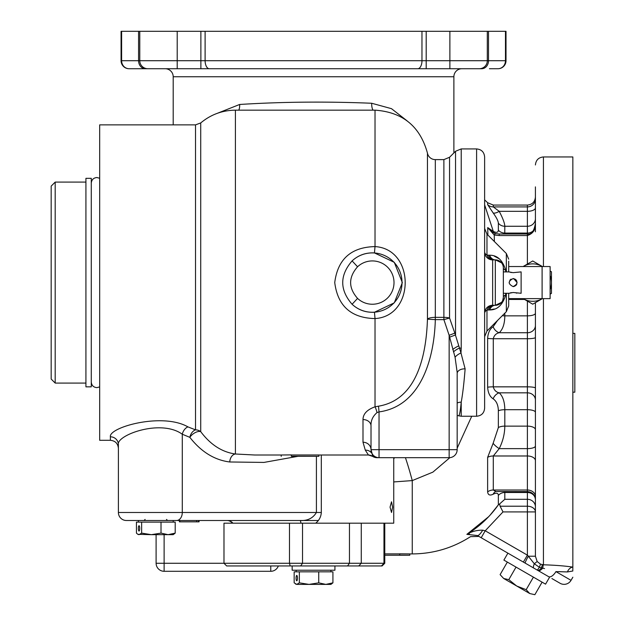 <?xml version="1.0" encoding="UTF-8"?>
<svg xmlns="http://www.w3.org/2000/svg" width="626" height="626" viewBox="0 0 626 626"><rect width="100%" height="100%" fill="white"/><g stroke="black" fill="none" stroke-linecap="round" stroke-linejoin="round"><path stroke-width="0.94" d="M503.343 293.281L503.343 267.881A8.021 8.021 0 0 0 495.322 259.86L492.646 259.9A8.021 6.283 85.8 0 1 486.973 255.111L489.649 255.228C497.294 255.134 502.647 260.134 505.691 270.236A8.021 3.333 0 0 1 503.343 267.881L503.343 297.287L503.343 293.281L509.094 293.281L513.109 292.498L521.122 293.281L521.122 271.895L513.109 272.67L509.4 271.997M508.688 261.199L508.688 271.895L508.688 261.199M505.581 551.811L507.897 553.149L503.891 560.09L545.559 584.152L549.573 577.203L477.388 535.535L466.855 534.354C471.777 537.398 471.777 537.398 466.855 534.354C479.36 526.669 489.861 516.833 498.359 504.838L490.26 514.948M392.612 507.138L391.524 501.794L390.045 507.138L391.524 512.483L392.612 507.138M137.634 68.727L158.495 68.727L137.634 68.727M489.446 68.727L497.991 68.727A8.021 8.021 0 0 0 506.011 60.706L505.472 60.706L505.472 31.3L487.302 31.3L487.302 60.706A8.021 8.021 0 0 1 479.281 68.727L481.684 68.727A8.021 6.816 90 0 0 488.507 60.706L505.472 60.706A8.021 7.481 -90 0 1 497.991 68.727A8.021 8.021 0 0 0 506.011 60.706L506.011 31.3L505.472 31.3M558.548 571.616L567.422 571.937A8.021 6.072 98.1 0 1 572.845 567.109L572.782 571.022L567.422 571.937L555.911 571.608L571.037 580.341A8.021 8.021 0 0 1 560.082 583.275L551.889 578.541M493.147 443.271L487.631 457.363A8.021 4.742 180 0 1 493.288 455.986L493.288 490.017L527.397 490.017L527.397 455.986L493.288 455.986L499.219 448.631A8.021 2.175 35.2 0 1 493.147 443.271L498.359 427.558A8.021 3.521 180 0 1 504.814 426.126C504.712 433.857 502.85 441.353 499.219 448.631L527.397 448.631L527.397 455.986A8.021 4.742 180 0 1 535.418 460.728L535.418 451.252M504.759 491.567L504.814 492.498A8.021 7.207 0 0 0 498.359 495.432L498.359 504.838L499.595 503.946L500.096 506.215L502.991 511.912L485.213 530.785L527.397 555.145L528.328 556.217L535.418 556.217L535.418 302.648M535.418 223.349C535.809 229.531 533.141 233.6 527.397 235.548L527.397 233.999C531.404 234.844 534.08 231.291 535.418 223.349L535.418 186.877M535.418 202.245L535.418 231.792M508.688 293.281L508.688 305.997L508.688 293.281M506.34 271.895L506.34 253.507L486.973 234.14L486.973 255.111A8.021 4.546 0 0 1 484.626 251.895A8.021 8.005 0 0 0 492.646 259.9L492.646 305.269A8.021 8.005 0 0 0 484.626 313.274A8.021 4.546 180 0 1 486.973 310.058L486.973 331.029L484.626 336.694M484.626 156.946L484.626 408.23C484.148 413.097 481.48 415.774 476.605 416.243L476.605 148.925C481.48 149.395 484.148 152.071 484.626 156.946M427.456 153.167L427.456 319.182L435.32 319.628L435.32 317.359L443.881 317.359L443.881 319.628L449.554 318.024L454.82 333.11L449.147 335.309L449.147 449.664L457.168 449.664L457.168 372.368L455.063 357.211L449.147 335.309L443.881 319.628L435.32 319.628C434.389 356.022 422.221 405.945 379.035 411.916L379.035 449.664L449.147 449.664L449.147 457.684L379.035 457.684A8.021 8.021 0 0 1 372.165 453.795L371.015 449.664L371.015 425.93A8.021 6.37 0 0 0 362.994 419.553C363.088 413.911 367.094 409.662 375.021 406.814L378.511 406.18C418.27 399.545 426.329 352.579 427.456 319.182A8.021 2.269 180 0 1 435.32 317.359L435.32 159.614A8.021 8.021 0 0 1 427.456 153.167C420.171 126.405 402.698 112.07 375.021 110.16L235.415 110.16L235.415 454.007L254.837 455.008L281.199 455.008M173.199 124.864L173.199 76.748A8.021 8.021 0 0 0 165.178 68.727M487.302 31.3L177.205 31.3L177.205 60.706L200.883 60.706L200.883 68.727L231.675 68.727M262.419 68.727L364.661 68.727M395.405 68.727L479.281 68.727M453.881 152.932L453.881 76.748A8.021 8.021 0 0 1 461.902 68.727M393.738 457.684L393.738 523.179L302.53 523.179L302.53 563.275L384.771 563.275L384.771 523.179M195.515 124.864L200.719 122.946L200.719 431.65A8.021 4.179 -37.6 0 0 189.842 437.347A8.021 5.47 -69 0 1 195.515 429.859L195.515 124.864L99.683 124.864L99.683 440.305L110.372 440.305L110.372 436.799C108.478 427.409 162.181 412.127 187.956 426.893L195.515 429.859A8.021 7.489 180 0 1 200.719 431.65C210.493 444.703 222.058 452.152 235.415 454.007A8.021 5.657 -83.8 0 0 229.742 461.98C214.507 460.071 201.204 451.862 189.842 437.347L182.283 434.233C160.686 418.52 115.865 435.406 118.392 444.64L118.392 512.483L316.412 512.483C312.937 518.258 307.476 520.934 300.026 520.503L126.413 520.503A8.021 8.021 0 0 1 118.392 512.483L118.392 448.326C117.915 443.451 115.247 440.782 110.372 440.305M504.814 313.188L504.814 315.848C504.712 323.759 502.85 329.386 499.219 332.735A8.021 6.002 56.8 0 1 493.147 326.749C489.845 328.893 488.006 332.766 487.631 338.369A8.021 1.221 180 0 0 493.288 338.721L493.288 386.845C494.125 390.162 496.105 392.158 499.219 392.831C502.85 396.172 504.712 401.806 504.814 409.709A8.021 2.606 0 0 0 498.359 410.773C498.218 405.092 496.481 401.11 493.147 398.817A8.021 6.002 123.2 0 1 499.219 392.831L527.397 392.831A8.021 7.215 180 0 1 535.418 400.037M493.147 326.749L497.553 320.449M217.175 113.369L239.641 104.472C282.263 101.795 326.287 101.389 371.703 103.259L391.493 108.674L407.135 120.881M505.691 293.281L505.691 294.932C502.678 305.011 497.326 310.011 489.649 309.94L486.973 310.058A8.021 6.283 -85.8 0 1 492.646 305.269L494.086 305.308A8.021 6.229 90 0 0 488.413 310.019M505.691 294.932A8.021 3.333 -0 0 0 503.343 297.287A8.021 8.021 0 0 1 495.322 305.308A8.021 6.26 90 0 0 489.649 309.94L494.305 308.994M281.199 456.338L281.199 455L291.293 454.891L291.293 456.315L318.861 456.315L291.293 456.229M291.293 454.977L318.861 454.977L318.861 456.315M368.448 455.008L365.287 450.133A8.021 7.715 -31 0 1 372.165 453.795L372.564 456.338L368.448 455.008L318.861 455.008M365.287 450.133L362.994 442.238L362.994 419.553M378.511 406.18L379.035 411.916L377.032 412.589A8.021 1.948 76 0 0 375.021 406.814L375.021 318.571C351.131 318.024 337.704 306.02 334.738 282.561C337.727 259.133 351.155 247.145 375.021 246.597C415.249 248.999 415.241 316.193 375.021 318.571L374.458 312.249L394.27 302.851L402.346 282.616L394.278 262.317L374.458 252.92C365.842 252.466 358.385 255.134 352.086 260.901A29.672 29.672 0 0 1 393.574 261.84A29.672 29.672 0 0 1 393.574 303.328A29.672 29.672 0 0 1 352.086 304.267C358.362 310.026 365.819 312.695 374.458 312.249M521.505 561.006L481.198 537.734L485.213 530.785L482.716 530.183A8.021 1.941 120 0 1 477.388 535.535M535.418 556.217L537.163 561.522L540.504 564.151L543.438 564.793C555.051 565.153 564.848 565.92 572.845 567.109L572.845 156.946L543.438 156.946L543.438 266.543M572.845 570.998C572.845 579.23 572.845 579.23 572.845 570.998M300.942 523.179A8.021 1.229 90 0 0 300.026 520.503M321.31 455.008L321.31 512.483C321.021 516.849 319.158 520.417 315.707 523.179M232.935 523.179A8.021 7.864 90 0 0 227.074 520.503C228.811 520.441 230.697 521.333 232.715 523.179M384.771 555.231L399.701 555.231L399.701 553.814L409.795 553.916L409.795 555.246L384.771 555.254M384.771 553.893L399.701 553.893M399.701 555.152L409.795 555.246M177.729 520.503L175.867 520.503M131.757 520.503L135.772 520.503M454.82 333.11L459.484 348.04A8.021 3.936 -0 0 0 461.213 348.134L460.979 352.986L465.126 368.863C464.03 382.846 462.731 393.957 461.213 402.189C460.368 411.305 459.468 415.836 458.522 415.774L461.213 416.243L476.605 416.243M499.266 258.781L494.305 256.175M471.738 416.243L457.168 448.193M449.891 457.645L432.863 472.145L412.26 480.588L393.738 481.934M405.429 457.684A133.659 17.027 -99.4 0 1 412.26 480.588L412.26 553.916C433.356 553.791 452.786 548.032 470.541 536.638L478.921 536.419M373.049 110.16A8.021 3.318 92.9 0 1 371.703 103.259M488.577 516.763L466.855 534.354C471.691 531.451 476.973 530.058 482.716 530.183M498.359 495.432C498.218 492.975 496.481 492.576 493.147 494.235A8.021 6.307 63.9 0 1 495.487 491.613M487.631 457.363L487.631 491.895C488.014 495.01 489.853 495.784 493.147 494.235M487.631 338.369L487.631 387.197C488.014 392.815 489.853 396.688 493.147 398.817M535.418 429.279L535.418 444.648M535.418 228.028L535.418 229.077M535.418 460.728L535.418 499.587C534.94 494.712 532.272 492.036 527.397 491.567L495.69 491.504M535.418 498.703L535.418 497.537M535.418 499.704L535.418 506.88A8.021 7.582 180 0 0 527.397 499.298L527.397 492.498A8.021 7.207 180 0 1 535.418 499.704M535.418 493.773L535.418 507.944M499.595 503.946L504.814 499.298L527.397 499.298L527.397 506.215A8.021 5.697 180 0 1 535.418 511.912L502.991 511.912M484.626 204.835L493.319 231.409C496.551 232.974 498.226 232.551 498.359 230.133L498.359 223.185C498.218 220.97 496.481 217.551 493.147 212.918A8.021 2.919 143.4 0 0 499.219 211.322C502.85 218.271 504.712 223.247 504.814 226.268A8.021 7.582 0 0 1 498.359 223.185M498.359 230.133A8.021 7.207 180 0 0 504.814 233.068L527.397 233.068L527.397 211.322L499.219 211.322L493.288 206.909L527.397 206.909L527.397 205.062L493.288 205.062L493.288 206.909A8.021 7.927 0 0 1 487.631 204.6L493.147 212.918M487.881 235.047L487.732 227.59L493.319 231.409A8.021 6.362 115.6 0 0 494.704 233.349M394.427 457.684L393.738 459.022M238.796 110.16A8.021 4.21 84.3 0 0 239.641 104.472M527.397 264.062L527.397 235.548L499.219 235.548L494.227 235.032L494.383 241.542M527.397 226.268A8.021 7.582 0 0 0 535.418 218.685A8.021 7.582 180 0 1 527.397 226.268L504.814 226.268L504.759 233.999M542.421 564.683A8.021 0.689 98.4 0 0 541.506 567.915A8.021 2.543 120 0 1 537.593 570.294L537.155 570.036A8.021 0.657 120 0 0 539.369 567.281L544.534 568.596M530.832 566.389L530.073 565.951M270.768 565.951L270.768 571.295L164.122 571.295L164.122 563.275L302.53 563.275L300.636 565.951L226.659 565.951L223.983 563.275L223.983 523.179L302.53 523.179M357.563 266.762C348.322 277.341 348.322 287.897 357.563 298.406A21.66 21.66 0 0 0 387.838 297.726A21.66 21.66 0 0 0 387.838 267.443A21.66 21.66 0 0 0 357.563 266.762L352.086 260.901C339.613 275.409 339.613 289.861 352.086 304.267L357.563 298.406M362.994 442.238A8.021 7.426 0 0 1 371.015 449.664A8.021 8.021 0 0 0 379.035 457.684L377.008 457.684A8.021 8.021 90 0 1 372.564 456.338A8.021 8.021 -30.3 0 0 368.111 454.992M205.109 31.3L205.109 60.706L421.971 60.706A8.021 4.226 90 0 1 417.745 68.727L426.196 68.727L426.196 60.706L488.507 60.706L488.507 31.3M417.745 68.727L129.089 68.727A8.021 8.021 0 0 1 121.068 60.706L121.068 31.3L121.608 31.3L121.608 60.706L138.573 60.706L138.573 31.3L121.608 31.3M177.205 31.3L139.778 31.3L139.778 60.706A8.021 8.021 0 0 0 147.799 68.727A8.021 8.021 0 0 1 139.778 60.706L177.205 60.706L177.205 68.727M318.313 520.503L273.445 520.503M139.778 31.3L138.573 31.3M375.021 110.16L375.021 246.597L374.458 252.92M377.032 412.589C372.744 416.267 370.741 420.719 371.015 425.93M110.372 436.799A8.021 7.841 180 0 1 118.392 444.64M187.956 426.893A8.021 5.415 -66.2 0 0 182.283 434.233L182.283 512.483A8.021 5.673 90 0 1 176.61 520.503M453.443 351.882A8.021 2.582 147.7 0 1 459.484 348.04L460.979 352.986A8.021 3.803 150.4 0 0 455.063 357.211M457.168 415.421L457.786 415.554A8.021 7.989 -75.9 0 1 458.522 415.774M457.168 403.034A8.021 7.152 -170.1 0 1 461.213 402.189L461.213 416.243M457.168 373.135A8.021 5.172 -175.8 0 1 465.126 368.863M449.515 337.203L455.548 334.941L455.548 151.273L449.554 157.267L449.554 318.024A8.021 2.269 180 0 0 443.881 317.359L443.881 159.614L449.554 157.267M498.163 260.385L495.502 259.86M489.649 255.228A8.021 6.26 -90 0 0 495.322 259.86A8.021 8.021 0 0 1 499.751 261.199L499.751 261.199A8.021 8.021 0 0 0 495.322 259.86L501.536 262.818M501.536 302.358L495.322 305.308A8.021 8.021 0 0 0 499.462 304.158M498.351 304.713L499.751 303.97M494.086 259.86A8.021 6.229 90 0 1 488.413 255.15M503.343 297.287L502.764 300.269M270.768 571.295A8.021 8.021 0 0 0 278.327 565.951A8.021 8.021 0 0 1 270.768 571.295M538.047 570.552A8.021 3.2 120 0 0 542.75 568.134A8.021 0.962 91.4 0 1 543.438 564.793L543.438 298.625M525.191 563.071A8.021 0.806 120 0 1 528.328 556.217L534.299 563.76L539.369 567.281L540.504 564.151M533.704 568.04A8.021 1.87 120 0 1 534.299 563.76L537.163 561.522M466.871 534.354L469.469 533.994M487.631 491.895A8.021 6.471 180 0 1 493.288 490.017L496.035 491.567M502.287 315.715A8.021 2.606 180 0 0 504.814 315.848L527.397 315.848L527.397 332.735L499.219 332.735C496.097 333.408 494.125 335.403 493.288 338.721L527.397 338.721A8.021 1.221 180 0 0 535.418 337.5M487.732 227.59L492.592 232.277L495.855 233.678A8.021 2.16 -78.3 0 0 494.227 235.032L487.732 227.59M499.219 235.548L499.219 233.999L495.855 233.678M500.096 506.215L527.397 506.215L527.397 555.145L523.399 562.07M555.911 571.608A8.021 3.826 120 0 1 548.587 576.64M179.396 520.503L179.396 521.841L199.068 521.841L199.068 520.503M196.674 521.841L196.674 520.503M198.591 521.841L198.591 520.503M179.881 521.841L179.881 520.503M51.175 379.059L51.175 186.11L55.19 182.096L55.19 383.073L51.175 379.059M85.926 282.584L85.926 386.845L91.279 386.845L91.279 178.332L85.926 178.332L85.926 282.584M550.121 275.636A18.71 18.71 0 0 1 550.121 289.533M542.382 298.625A18.71 18.71 0 0 1 523.391 298.79L532.742 304.189L542.39 298.625M542.1 266.379L532.742 260.979L523.101 266.543A18.71 18.71 0 0 1 542.382 266.543M542.1 266.543L550.121 266.543L550.121 298.625L542.1 298.625L542.1 266.543L508.688 266.543M508.688 298.625L542.1 298.625M550.121 294.157L551.459 293.391L551.459 271.778L550.121 271.011M537.593 570.294L537.155 570.036L537.593 570.294M526.169 589.684L529.737 593.534L516.708 586.014L526.169 589.684L533.415 577.141L526.169 589.684M529.737 593.534C532.405 595.076 532.405 595.076 529.737 593.534L534.854 594.7L542.1 582.157L534.854 594.7M500.104 574.637L507.35 562.093L500.104 574.637L503.672 578.487L508.797 579.653L516.708 586.014L503.672 578.487M508.797 579.653L516.035 567.109L508.797 579.653M484.626 291.943L484.626 309.314M138.346 528.391A2.676 0.689 -90 0 0 139.035 531.059A2.676 0.689 -90 0 0 139.723 528.391A2.676 0.689 -90 0 0 139.035 525.715A2.676 0.689 -90 0 0 138.346 528.391M141.632 522.107L141.632 533.117L151.32 534.674L168.104 534.674L161.015 533.117L151.32 534.674L137.83 534.314L136.437 533.117L136.437 522.107L175.202 522.107L175.202 533.117L168.104 534.674L173.199 534.674L175.202 533.117M137.83 534.314L139.035 534.674L141.632 533.117M161.015 522.107L161.015 533.117M572.845 333.376L574.824 333.376L574.824 392.189L572.845 392.189M513.109 286.591C507.936 283.922 507.936 281.246 513.109 278.578C518.281 281.254 518.281 283.922 513.109 286.591L514.204 286.442M517.115 282.584L513.727 278.625M513.727 286.544L515.824 285.534M515.934 285.433L516.802 284.141M516.802 281.019L515.949 279.752M515.417 279.306L513.398 278.586M516.802 293.164L515.957 292.898M509.102 282.85L510.033 280.01M510.284 279.736L511.082 279.118M503.343 271.895L509.094 271.895M510.307 272.287L511.544 272.553M511.426 292.639L510.292 292.89M384.771 563.275L382.095 565.951L300.636 565.951M292.154 565.951L292.154 570.223L334.926 570.223L334.926 565.951M296.067 578.111A2.676 0.689 -90 0 0 296.755 580.787A2.676 0.689 -90 0 0 297.444 578.111A2.676 0.689 -90 0 0 296.755 575.435A2.676 0.689 -90 0 0 296.067 578.111M295.55 584.042L296.755 584.394L294.157 582.845L294.157 571.828L332.922 571.828L332.922 582.845L325.825 584.394L330.919 584.394L332.922 582.845M309.041 584.394L325.825 584.394L318.736 582.845L309.041 584.394L299.353 582.845L296.755 584.394L309.041 584.394M299.353 571.828L299.353 582.845M318.736 571.828L318.736 582.845M487.631 387.197A8.021 1.221 180 0 1 493.288 386.845L527.397 386.845A8.021 1.221 180 0 1 535.418 388.065M535.418 412.323A8.021 2.606 180 0 0 527.397 409.709L504.814 409.709L504.814 426.126L527.397 426.126L527.397 332.735A8.021 7.215 180 0 0 535.418 325.52M508.688 305.997L506.34 311.662L506.34 293.281M495.322 305.308L495.322 259.86M453.881 76.748L173.199 76.748M476.605 148.925L461.213 148.925L461.213 348.134M505.691 270.236L505.691 271.895M321.31 512.483L316.412 512.483L316.412 456.346M498.359 427.558L498.359 410.773M487.631 204.6L487.631 202.73L484.626 199.858M535.418 313.243A8.021 2.606 180 0 1 527.397 315.848L527.397 301.106M508.688 299.439L524.51 299.439M527.397 492.498L504.814 492.498L504.814 499.298M535.418 446.009A8.021 2.621 180 0 1 527.397 448.631L527.397 426.126A8.021 3.521 180 0 1 535.418 429.647M499.219 233.999L527.397 233.999L527.397 233.068A8.021 7.207 0 0 0 533.172 230.861M164.122 534.674L164.122 563.275L156.117 563.275A8.021 8.021 0 0 0 164.122 571.295M297.82 456.346L263.961 462.418L229.742 461.98M209.334 68.727A8.021 4.226 90 0 1 205.109 60.706L200.883 60.706L200.883 31.3M426.196 31.3L426.196 60.706L421.971 60.706L421.971 31.3M449.875 31.3L449.875 68.727M121.068 60.706A8.021 8.021 0 0 0 129.089 68.727A8.021 7.481 90 0 1 121.608 60.706L121.068 60.706M147.799 68.727A8.021 8.021 0 0 1 139.778 60.706L138.573 60.706A8.021 6.816 90 0 0 145.396 68.727M497.991 68.727A8.021 8.021 0 0 0 506.011 60.706M371.015 449.664L379.035 449.664L379.035 457.684A8.021 8.021 0 0 1 371.015 449.664M452.7 349.504A8.021 2.027 148 0 1 458.733 345.881M535.418 496.481A8.021 6.471 180 0 0 527.397 490.017L527.397 491.567M535.418 198.982A8.021 7.927 0 0 1 527.397 206.909L527.397 211.322A8.021 3.506 0 0 0 535.418 207.816M290.206 565.951L289.486 563.275L289.486 523.179M349.457 523.179L349.457 563.275L347.563 565.951M361.265 523.179L361.265 563.275L358.753 565.951M381.453 565.951L383.965 563.275L383.965 523.179M543.438 156.946C538.571 157.416 535.895 160.092 535.418 164.959M435.32 159.614L443.881 159.614M506.34 311.662L486.973 331.029M571.037 580.341L572.845 577.219M409.795 553.916L412.26 553.916M200.719 122.946C210.766 114.566 222.332 110.301 235.415 110.16M461.213 148.925L455.548 151.273M372.564 456.338L377.008 457.684M449.147 457.684A8.021 8.021 0 0 0 457.168 449.664M457.786 415.554L458.443 415.75M486.973 234.14L484.626 228.474M506.34 253.507L508.688 259.172M156.101 534.674L156.101 563.275M493.288 205.062L487.631 202.73M527.397 205.062C532.272 204.585 534.94 201.908 535.418 197.041M91.279 183.136C91.607 179.732 93.477 177.862 96.889 177.526L99.683 178.269M91.279 382.032C91.607 385.436 93.477 387.314 96.889 387.643L99.683 386.899M85.926 383.073L55.19 383.073M85.926 182.096L55.19 182.096M166.508 519.431L167.58 520.503M138.44 520.503L138.44 522.107M173.199 520.503L173.199 522.107M145.122 519.431L144.058 520.503M330.919 570.223L330.919 571.828M296.161 570.223L296.161 571.828"/></g></svg>
